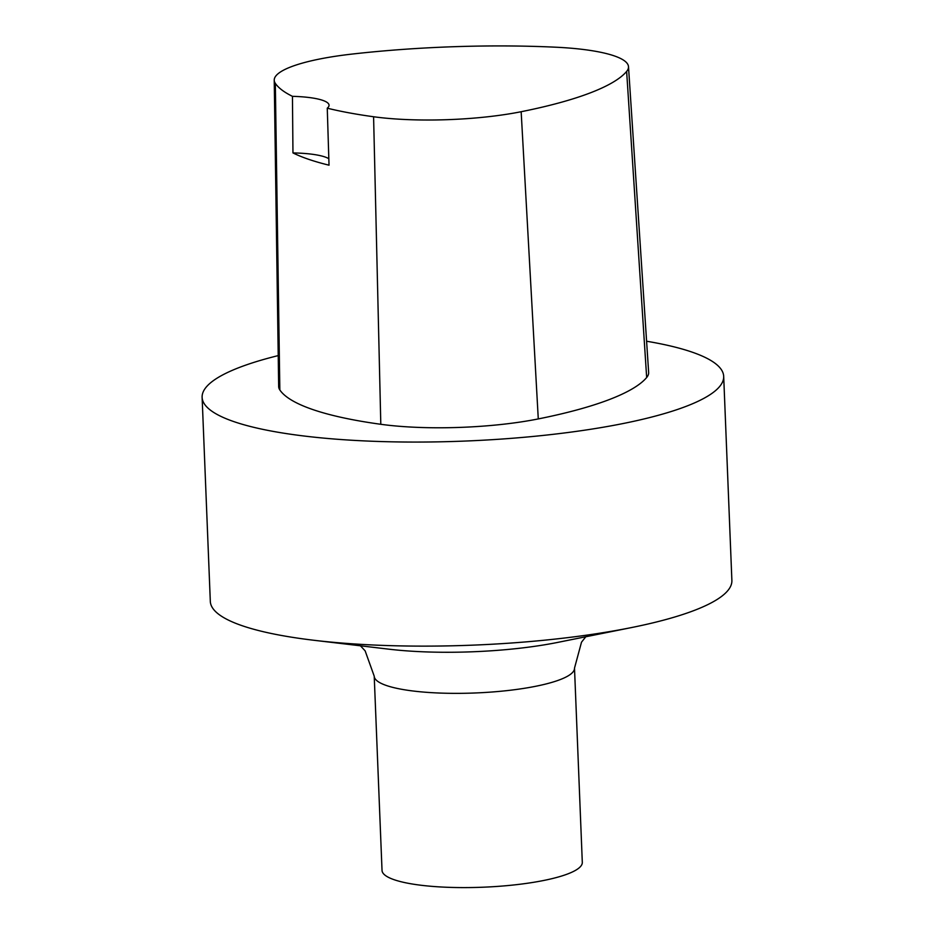 <?xml version="1.0" encoding="UTF-8"?>
<svg xmlns="http://www.w3.org/2000/svg" width="934" height="934" viewBox="0 0 934 934"><rect width="100%" height="100%" fill="white"/><g stroke="black" fill="none" stroke-linecap="round" stroke-linejoin="round"><path stroke-width="1.4" d="M530.372 882.817A100.218 20.84 -2.3 0 0 582.302 862.374L574.503 668.137A100.218 20.84 -2.3 0 1 522.573 688.58A100.218 20.84 -2.3 0 1 374.219 676.181L382.029 870.418A100.218 20.84 -2.3 0 0 530.372 882.817M278.227 355.597A260.995 54.265 -2.3 0 0 202.118 397.324L210.313 601.379A260.995 54.265 -2.3 0 0 314.046 640.292A260.995 54.265 -2.3 0 0 596.651 633.684A260.995 54.265 -2.3 0 0 631.606 627.543A260.995 54.265 -2.3 0 0 731.882 580.434L723.687 376.367A260.995 54.265 -2.3 0 0 646.597 341.237M202.118 397.324A260.995 54.265 -2.3 0 0 588.455 429.617A260.995 54.265 -2.3 0 0 723.687 376.367M628.5 66.676L648.651 372.444A125.273 26.047 177.7 0 1 646.667 377.523A292.307 60.768 177.7 0 1 538.276 418.922A125.273 26.047 177.7 0 1 380.803 424.293A292.307 60.768 177.7 0 1 279.838 389.968A125.273 26.047 177.7 0 1 278.671 386.548L274.234 80.149A117.404 24.412 177.7 0 1 351.931 54.09A284.438 59.134 177.7 0 1 555.672 47.202A117.404 24.412 177.7 0 1 628.5 66.676A117.404 24.412 177.7 0 1 626.632 71.428A284.438 59.134 177.7 0 1 521.16 111.718A117.404 24.412 177.7 0 1 373.588 116.75A284.438 59.134 177.7 0 1 327.262 108.181L329.025 165.19A285.897 59.437 -2.3 0 1 292.961 152.919A52.199 10.858 177.7 0 1 328.826 158.698M274.234 80.149A117.404 24.412 177.7 0 0 275.332 83.36A284.438 59.134 177.7 0 0 292.447 96.33L292.961 152.919M292.447 96.33A52.199 10.858 177.7 0 1 329.048 105.203A52.199 10.858 177.7 0 1 327.262 108.181M314.046 640.292L388.789 649.165A138.909 28.884 -2.3 0 0 539.21 645.651A138.909 28.884 -2.3 0 0 557.808 642.382L631.606 627.543M626.632 71.428L646.667 377.523M521.16 111.718L538.276 418.922M373.588 116.75L380.803 424.293M275.332 83.36L279.838 389.968M585.805 636.755L581.508 642.183L574.503 668.137M360.442 645.803L365.147 650.87L374.219 676.181"/></g></svg>

